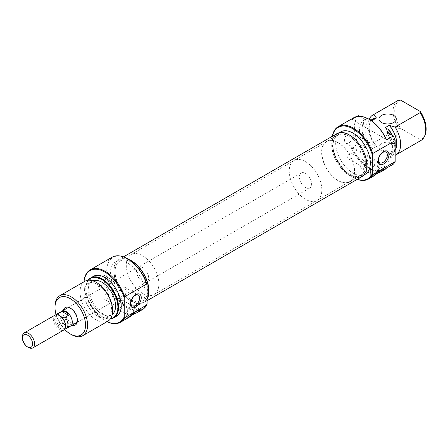 <?xml version="1.0" encoding="UTF-8"?>
<svg xmlns="http://www.w3.org/2000/svg" width="448" height="448" viewBox="0 0 448 448"><rect width="100%" height="100%" fill="white"/><g stroke="black" fill="none" stroke-linecap="round" stroke-linejoin="round"><path stroke-width="0.34" stroke-dasharray="2.24 1.68" d="M71.994 325.287A10.08 5.818 60 0 1 70.269 324.537A10.08 5.818 60 0 1 63.353 310.318M77.375 319.799A8.641 4.99 -120 0 0 77.398 319.245A8.641 4.99 -120 0 0 71.288 308.661L70.269 308.073L71.288 308.661A8.641 4.99 -120 0 0 70.795 308.403M111.474 282.537L114.335 281.204L114.671 285.897L112.246 292.208L108.142 291.934L106.411 286.95L111.474 282.537L66.965 308.235A8.641 4.99 -120 0 0 65.643 315.157A8.641 4.99 -120 0 0 71.288 322.773A8.641 4.99 -120 0 0 75.606 323.198L121.542 296.682L126.594 292.281L124.869 287.286L120.77 287.011L118.345 293.311L118.675 298.015L120.114 297.506M147.062 303.677A29.669 17.13 60 0 1 127.708 307.367A29.669 17.13 60 0 1 106.73 271.029A29.669 17.13 60 0 1 127.708 258.916M112.179 257.18A30.246 17.461 -120 0 0 107.542 281.417A30.246 17.461 -120 0 0 127.299 308.073A30.246 17.461 -120 0 0 142.425 309.574M84.028 281.753A29.669 17.13 -120 0 0 83.916 284.2A29.669 17.13 -120 0 0 104.894 320.538A29.669 17.13 -120 0 0 107.072 321.664M107.033 321.692A30.246 17.461 60 0 1 105.302 320.774L104.894 320.538L105.302 320.774A30.246 17.461 60 0 1 83.916 283.73A30.246 17.461 60 0 1 83.983 281.775M120.579 302.31A3.17 1.831 120 0 0 118.507 305.105A3.17 1.831 120 0 0 118.994 307.642A3.17 1.831 120 0 0 120.579 307.485A3.17 1.831 120 0 0 122.651 304.69A3.17 1.831 120 0 0 122.164 302.154A3.17 1.831 120 0 0 120.579 302.31M106.322 294.078A3.17 1.831 120 0 0 104.25 296.873A3.17 1.831 120 0 0 104.737 299.41A3.17 1.831 120 0 0 106.322 299.253A3.17 1.831 120 0 0 108.394 296.458A3.17 1.831 120 0 0 107.906 293.922A3.17 1.831 120 0 0 106.322 294.078M130.766 306.662A5.04 2.912 120 0 0 127.473 311.102A5.04 2.912 120 0 0 128.246 315.146A5.04 2.912 120 0 0 130.766 314.894A5.04 2.912 120 0 0 134.058 310.453A5.04 2.912 120 0 0 133.286 306.41A5.04 2.912 120 0 0 130.766 306.662M120.579 300.782A5.04 2.912 120 0 0 117.286 305.222A5.04 2.912 120 0 0 118.059 309.266A5.04 2.912 120 0 0 120.579 309.014A5.04 2.912 120 0 0 123.872 304.573A5.04 2.912 120 0 0 123.099 300.53A5.04 2.912 120 0 0 120.579 300.782M101.231 275.733A6.194 3.578 120 0 0 97.182 281.193A6.194 3.578 120 0 0 98.134 286.154A6.194 3.578 120 0 0 101.231 285.846A6.194 3.578 120 0 0 105.274 280.386A6.194 3.578 120 0 0 104.328 275.425A6.194 3.578 120 0 0 101.231 275.733M88.346 280.235A22.714 13.115 -120 0 0 86.839 282.8A22.714 13.115 -120 0 0 101.842 316.624A22.714 13.115 -120 0 0 107.57 318.707A22.714 13.115 -120 0 0 110.544 318.685M110.443 318.836A23.044 13.306 60 0 1 108.063 318.774A23.044 13.306 60 0 1 102.245 316.658A23.044 13.306 60 0 1 87.024 282.341A23.044 13.306 60 0 1 88.161 280.246M97.765 284.435A19.589 11.312 60 0 1 111.619 308.426A19.589 11.312 60 0 1 97.765 316.422A19.589 11.312 60 0 1 83.916 292.432A19.589 11.312 60 0 1 97.765 284.435M84.834 281.288A23.044 13.306 -120 0 0 81.301 299.751A23.044 13.306 -120 0 0 96.354 320.062A23.044 13.306 -120 0 0 107.878 321.199M142.576 293.373A23.044 13.306 -120 0 0 154.101 294.515A23.044 13.306 -120 0 0 157.634 276.046A23.044 13.306 -120 0 0 142.576 255.741A23.044 13.306 -120 0 0 131.057 254.598A23.044 13.306 -120 0 0 127.523 273.067A23.044 13.306 -120 0 0 142.576 293.373M131.376 299.841A23.044 13.306 -120 0 0 142.895 300.983A23.044 13.306 -120 0 0 146.429 282.514A23.044 13.306 -120 0 0 131.376 262.209A23.044 13.306 -120 0 0 119.851 261.066A23.044 13.306 -120 0 0 116.323 279.535A23.044 13.306 -120 0 0 131.376 299.841M142.576 267.501A8.641 4.99 -120 0 0 138.258 267.075A8.641 4.99 -120 0 0 136.931 273.997A8.641 4.99 -120 0 0 142.576 281.613A8.641 4.99 -120 0 0 146.899 282.038A8.641 4.99 -120 0 0 148.226 275.117A8.641 4.99 -120 0 0 142.576 267.501M92.893 280.857A19.443 11.228 -120 0 0 92.12 281.238A19.443 11.228 -120 0 0 89.135 296.817A19.443 11.228 -120 0 0 101.842 313.953A19.443 11.228 -120 0 0 111.563 314.916A19.443 11.228 -120 0 0 112.28 314.434M97.765 316.305A19.443 11.228 -120 0 0 107.486 317.268A19.443 11.228 -120 0 0 110.471 301.689A19.443 11.228 -120 0 0 97.765 284.553A19.443 11.228 -120 0 0 88.043 283.59A19.443 11.228 -120 0 0 85.064 299.169A19.443 11.228 -120 0 0 97.765 316.305M93.374 276.354A23.044 13.306 -120 0 0 89.841 294.823A23.044 13.306 -120 0 0 104.894 315.129A23.044 13.306 -120 0 0 116.418 316.271M129.629 260.126A24.483 14.134 -120 0 0 119.134 259.818A24.483 14.134 -120 0 0 115.377 279.44A24.483 14.134 -120 0 0 131.376 301.017A24.483 14.134 -120 0 0 143.618 302.232A24.483 14.134 -120 0 0 147.062 298.547M127.708 303.134A24.483 14.134 -120 0 0 139.95 304.349A24.483 14.134 -120 0 0 143.707 284.726A24.483 14.134 -120 0 0 127.708 263.15A24.483 14.134 -120 0 0 115.466 261.934A24.483 14.134 -120 0 0 111.714 281.557A24.483 14.134 -120 0 0 127.708 303.134M129.59 316.982A30.246 17.461 60 0 1 127.025 318.03L131.841 315.246M71.288 334.533A23.044 13.306 60 0 1 54.992 306.309M56.101 314.737A21.605 12.471 -120 0 0 64.546 329.358M132.882 314.261L126.689 317.834L126.689 313.13A5.762 3.326 120 0 1 129.203 307.334A5.762 3.326 120 0 1 133.644 305.788A5.762 3.326 120 0 1 134.837 308.426L134.837 312.446M126.689 317.834L127.025 318.03M338.122 142.845A23.044 13.306 60 0 1 353.181 163.15A23.044 13.306 60 0 1 349.647 181.619A23.044 13.306 60 0 1 338.122 180.477A23.044 13.306 60 0 1 323.07 160.171A23.044 13.306 60 0 1 326.603 141.702A23.044 13.306 60 0 1 338.122 142.845M305.53 161.661A23.044 13.306 60 0 1 320.589 181.966A23.044 13.306 60 0 1 317.055 200.435A23.044 13.306 60 0 1 305.53 199.293A23.044 13.306 60 0 1 290.478 178.987A23.044 13.306 60 0 1 294.011 160.518A23.044 13.306 60 0 1 305.53 161.661M305.53 173.421A8.641 4.99 60 0 1 311.181 181.037A8.641 4.99 60 0 1 309.854 187.958A8.641 4.99 60 0 1 305.53 187.533A8.641 4.99 60 0 1 299.886 179.917A8.641 4.99 60 0 1 301.213 172.99A8.641 4.99 60 0 1 305.53 173.421M69.989 326.379A8.641 4.99 60 0 1 66.192 325.713A8.641 4.99 60 0 1 60.693 318.55A8.641 4.99 60 0 1 61.404 311.511M60.082 315.918A7.678 4.43 -120 0 0 58.201 315.218A7.678 4.43 -120 0 0 55.384 316.333A7.678 4.43 -120 0 0 54.656 319.049A7.678 4.43 -120 0 0 58.201 326.978A7.678 4.43 -120 0 0 61.964 329.151L64.803 328.994M55.082 315.095A8.641 4.99 -120 0 0 53.29 319.049A8.641 4.99 -120 0 0 59.399 329.633A8.641 4.99 -120 0 0 63.722 330.064M56.594 314.619A8.585 4.956 -120 0 0 55.776 317.66A8.585 4.956 -120 0 0 58.542 325.142L58.201 326.978L61.964 329.151A7.678 4.43 -120 0 0 62.804 329.179A7.678 4.43 -120 0 0 65.509 325.321M61.902 311.22A8.585 4.956 -120 0 0 60.586 318.102A8.585 4.956 -120 0 0 66.192 325.668L61.874 323.215L58.542 325.142M28.51 347.469A8.641 4.99 60 0 1 22.4 336.885M61.964 317.391L58.201 314.966M65.15 328.955L68.477 327.034L61.874 323.215M68.477 327.034L66.192 325.668A8.585 4.956 -120 0 0 70.487 326.094M332.466 136.203A29.669 17.13 -120 0 0 332.013 140.963A29.669 17.13 -120 0 0 352.99 177.302A29.669 17.13 -120 0 0 357.342 179.284M357.235 179.351A30.246 17.461 60 0 1 353.399 177.537L352.99 177.302L353.399 177.537A30.246 17.461 60 0 1 332.013 140.493A30.246 17.461 60 0 1 332.36 136.265M386.434 168.146L386.344 167.625A29.669 17.13 60 0 1 369.286 167.894A29.669 17.13 60 0 1 352.234 147.935L351.327 147.879A30.246 17.461 -120 0 0 368.883 168.599A30.246 17.461 -120 0 0 384.003 170.094M364.196 166.835A3.17 1.831 120 0 0 366.268 164.041A3.17 1.831 120 0 0 365.781 161.504A3.17 1.831 120 0 0 364.196 161.661A3.17 1.831 120 0 0 362.124 164.455A3.17 1.831 120 0 0 362.611 166.992A3.17 1.831 120 0 0 364.196 166.835M349.938 158.603A3.17 1.831 120 0 0 352.01 155.809A3.17 1.831 120 0 0 351.523 153.272A3.17 1.831 120 0 0 349.938 153.429A3.17 1.831 120 0 0 347.866 156.218A3.17 1.831 120 0 0 348.354 158.76A3.17 1.831 120 0 0 349.938 158.603M374.382 174.244A5.04 2.912 120 0 0 377.675 169.803A5.04 2.912 120 0 0 376.902 165.76A5.04 2.912 120 0 0 374.382 166.012A5.04 2.912 120 0 0 371.09 170.453A5.04 2.912 120 0 0 371.862 174.49A5.04 2.912 120 0 0 374.382 174.244M364.196 168.364A5.04 2.912 120 0 0 367.489 163.923A5.04 2.912 120 0 0 366.716 159.88A5.04 2.912 120 0 0 364.196 160.132A5.04 2.912 120 0 0 360.903 164.573A5.04 2.912 120 0 0 361.676 168.61A5.04 2.912 120 0 0 364.196 168.364M378.454 171.797L378.454 167.776A5.762 3.326 120 0 0 377.261 165.138A5.762 3.326 120 0 0 374.382 165.424A5.762 3.326 120 0 0 370.306 172.48L370.306 177.184L376.499 173.606M348.919 142.845A6.194 3.578 120 0 0 352.962 137.385A6.194 3.578 120 0 0 352.016 132.423A6.194 3.578 120 0 0 348.919 132.731A6.194 3.578 120 0 0 344.87 138.186A6.194 3.578 120 0 0 345.822 143.153A6.194 3.578 120 0 0 348.919 142.845M381.511 150.724A8.641 4.99 180 0 1 378.98 147.196A8.641 4.99 180 0 1 384.311 142.587A8.641 4.99 180 0 1 393.73 143.668A8.641 4.99 180 0 1 396.262 147.196A8.641 4.99 180 0 1 390.93 151.805A8.641 4.99 180 0 1 381.511 150.724M338.122 142.61A23.335 13.474 60 0 1 353.366 163.167A23.335 13.474 60 0 1 349.787 181.866A23.335 13.474 60 0 1 338.122 180.712A23.335 13.474 60 0 1 322.879 160.149A23.335 13.474 60 0 1 326.458 141.45A23.335 13.474 60 0 1 338.122 142.61M349.328 136.142A23.335 13.474 60 0 1 364.571 156.699A23.335 13.474 60 0 1 360.993 175.398A23.335 13.474 60 0 1 349.328 174.244A23.335 13.474 60 0 1 334.085 153.681A23.335 13.474 60 0 1 337.658 134.982A23.335 13.474 60 0 1 349.328 136.142M349.328 135.201A24.483 14.134 60 0 1 365.322 156.778A24.483 14.134 60 0 1 361.57 176.394A24.483 14.134 60 0 1 349.328 175.185A24.483 14.134 60 0 1 333.329 153.608A24.483 14.134 60 0 1 337.086 133.986A24.483 14.134 60 0 1 349.328 135.201M365.238 174.278A24.483 14.134 60 0 1 352.99 173.068A24.483 14.134 60 0 1 336.997 151.491A24.483 14.134 60 0 1 340.749 131.869M375.458 174.597L370.642 177.374A30.246 17.461 -120 0 0 373.206 176.327M353.758 117.706A30.246 17.461 -120 0 0 351.327 119.655L356.658 116.581M351.327 147.879L358.254 143.881A30.246 17.461 60 0 1 358.254 115.657M397.891 100.542A23.044 13.306 -120 0 0 398.636 128.391L373.57 142.862A23.044 13.306 60 0 1 369.51 118.63M395.158 150.119A19.443 11.228 60 0 1 392.655 152.628A19.443 11.228 60 0 1 389.234 153.535L389.452 153.664A19.589 11.312 -120 0 0 395.158 150.371M372.03 119.633A19.589 11.312 -120 0 0 376.415 146.138L372.562 148.613A19.443 11.228 60 0 1 369.141 121.302A19.443 11.228 60 0 1 372.562 120.389M376.639 146.261A19.443 11.228 60 0 1 373.212 118.95M372.562 148.613L368.441 146.238A22.714 13.115 60 0 1 368.441 118.014M367.158 118.289A23.044 13.306 -120 0 0 366.934 118.418A23.044 13.306 -120 0 0 367.674 146.266L365.03 147.795A23.044 13.306 60 0 1 364.286 119.946A23.044 13.306 60 0 1 365.03 119.571L367.203 118.311M359.352 116.29L365.03 119.571M365.03 147.795L358.254 143.881M376.415 146.138L373.57 142.862M425.107 134.854A22.215 12.824 60 0 1 420.302 139.72L420.196 140.834A23.044 13.306 -120 0 0 420.941 140.459M392.05 135.167A22.714 13.115 60 0 1 393.865 153.418A22.714 13.115 60 0 1 389.284 158.267L389.234 158.71A23.044 13.306 -120 0 0 389.978 158.334A23.044 13.306 -120 0 0 393.674 153.877A23.044 13.306 -120 0 0 391.642 134.932M398.636 128.391L400.568 128.33A22.215 12.824 60 0 1 400.568 100.1M400.568 128.33L420.302 139.72M395.158 155.294A23.044 13.306 60 0 1 395.125 155.31L420.196 140.834M385.162 127.663A19.443 11.228 60 0 1 388.584 154.98A19.443 11.228 60 0 1 385.162 155.887L389.234 153.535M389.284 158.267L385.162 155.887M386.585 132.014A23.044 13.306 60 0 1 387.33 159.863A23.044 13.306 60 0 1 386.585 160.238L389.234 158.71M393.361 164.147L386.585 160.238M395.125 155.31L389.452 153.664M367.674 146.266L368.441 146.238M352.234 147.935L386.344 167.625M351.327 119.655L352.234 119.711A29.669 17.13 60 0 1 369.286 119.442M386.344 139.401L352.234 119.711M370.306 177.184L370.642 177.374M128.666 260.904A23.044 13.306 60 0 1 145.858 280.762A23.044 13.306 60 0 1 142.895 300.983A23.044 13.306 60 0 1 134.086 301.146A23.044 13.306 60 0 1 116.894 281.288A23.044 13.306 60 0 1 119.851 261.066A23.044 13.306 60 0 1 128.666 260.904M346.618 135.072A23.044 13.306 60 0 1 363.81 154.93A23.044 13.306 60 0 1 360.847 175.151A23.044 13.306 60 0 1 352.033 175.308A23.044 13.306 60 0 1 334.846 155.456A23.044 13.306 60 0 1 337.803 135.234A23.044 13.306 60 0 1 346.618 135.072M361.766 176.736A24.875 14.364 60 0 1 352.251 176.91A24.875 14.364 60 0 1 333.693 155.478A24.875 14.364 60 0 1 336.89 133.65M147.062 299.27A24.875 14.364 60 0 1 143.814 302.568A24.875 14.364 60 0 1 134.299 302.742A24.875 14.364 60 0 1 115.741 281.31A24.875 14.364 60 0 1 118.938 259.482A24.875 14.364 60 0 1 128.24 259.23M134.837 308.426L137.866 310.173M126.689 313.13L131.264 315.773M370.306 172.48L374.881 175.123M378.454 167.776L381.483 169.523M83.916 284.2L83.916 283.73M104.737 299.41L118.994 307.642M118.059 309.266L128.246 315.146M98.134 286.154L108.142 291.934M118.675 298.015L132.171 305.805M107.57 318.707L108.063 318.774M154.101 294.515L360.847 175.151M138.258 267.075L112.896 281.714M111.563 314.916L107.486 317.268M143.618 302.232L139.95 304.349M119.134 259.818L115.466 261.934M92.12 281.238L88.043 283.59M146.899 282.038L121.542 296.682M131.057 254.598L337.803 135.234M86.839 282.8L87.024 282.341M124.869 287.286L138.365 295.081M104.328 275.425L114.335 281.204M133.644 305.788L140.134 309.534M123.099 300.53L133.286 306.41M107.906 293.922L122.164 302.154M77.398 319.245L77.398 320.421M349.647 181.619L317.055 200.435M309.854 187.958L75.606 323.198M62.804 329.179L64.288 329.045M55.384 316.333L56.543 314.692M301.213 172.99L66.965 308.235M326.603 141.702L294.011 160.518M332.013 140.963L332.013 140.493M351.523 153.272L365.781 161.504M366.716 159.88L376.902 165.76M352.016 132.423L386.053 152.074M378.98 118.972L378.98 147.196M349.787 181.866L360.993 175.398M361.57 176.394L363.759 175.134M369.141 121.302L371.638 119.857M364.286 119.946L366.934 118.418M393.865 153.418L393.674 153.877M388.584 154.98L392.655 152.628M387.33 159.863L389.978 158.334M337.086 133.986L339.276 132.72M326.458 141.45L337.658 134.982M396.262 118.972L396.262 147.196M345.822 143.153L379.865 162.803M377.261 165.138L383.751 168.885M361.676 168.61L371.862 174.49M348.354 158.76L362.611 166.992M123.469 256.866L118.938 259.482M147.062 300.692L143.814 302.568"/><path stroke-width="0.67" d="M63.353 310.318A10.08 5.818 60 0 1 70.269 308.073L70.269 308.073A10.08 5.818 60 0 1 77.398 320.421A10.08 5.818 60 0 1 71.994 325.287M70.795 308.403A8.641 4.99 -120 0 0 66.965 308.235L61.874 311.175A8.641 4.99 60 0 1 66.192 311.601A8.641 4.99 60 0 1 71.837 319.217A8.641 4.99 60 0 1 70.515 326.138A8.641 4.99 60 0 1 69.989 326.379M127.708 258.916L127.299 258.681L127.708 258.916A29.669 17.13 60 0 1 147.062 284.95L146.653 284.032A30.246 17.461 -120 0 0 127.299 258.681L127.299 258.681A30.246 17.461 -120 0 0 112.179 257.18L90.177 269.881A30.246 17.461 60 0 1 105.302 271.382A30.246 17.461 60 0 1 124.656 296.733L146.653 284.032M107.072 321.664A29.669 17.13 -120 0 0 124.247 316.848L124.656 317.766A30.246 17.461 60 0 1 120.428 322.274A30.246 17.461 60 0 1 107.033 321.692M124.247 316.848L124.247 298.122A29.669 17.13 -120 0 0 104.894 272.087A29.669 17.13 -120 0 0 84.028 281.753M83.983 281.775A30.246 17.461 60 0 1 90.177 269.881M135.856 307.014A7.633 4.407 -60 0 1 130.458 303.901A7.633 4.407 -60 0 1 135.856 294.549A7.633 4.407 -60 0 1 141.254 297.668A7.633 4.407 -60 0 1 135.856 307.014M135.268 295.383A6.194 3.578 120 0 0 131.225 300.843A6.194 3.578 120 0 0 132.171 305.805A6.194 3.578 120 0 0 135.268 305.497A6.194 3.578 120 0 0 139.317 300.042A6.194 3.578 120 0 0 138.365 295.081A6.194 3.578 120 0 0 135.268 295.383M110.544 318.685A22.714 13.115 -120 0 0 117.247 301.734A22.714 13.115 -120 0 0 101.842 279.53A22.714 13.115 -120 0 0 88.346 280.235M88.161 280.246A23.044 13.306 60 0 1 90.726 277.883A23.044 13.306 60 0 1 102.245 279.026A23.044 13.306 60 0 1 117.303 299.331A23.044 13.306 60 0 1 113.77 317.8A23.044 13.306 60 0 1 110.443 318.836M64.546 329.358A21.605 12.471 -120 0 0 70.269 333.945A21.605 12.471 -120 0 0 85.546 325.125A21.605 12.471 -120 0 0 70.269 298.665A21.605 12.471 -120 0 0 54.992 307.485A21.605 12.471 -120 0 0 56.101 314.737M71.288 334.533L70.269 333.945L71.288 334.533A23.044 13.306 60 0 0 82.807 335.675A23.044 13.306 60 0 0 86.341 317.206A23.044 13.306 60 0 0 71.288 296.901A23.044 13.306 60 0 0 59.763 295.758A23.044 13.306 60 0 0 54.992 306.309L54.992 307.485M82.807 335.675L107.878 321.199A23.044 13.306 -120 0 0 111.412 302.736A23.044 13.306 -120 0 0 96.354 282.425A23.044 13.306 -120 0 0 84.834 281.288L59.763 295.758M112.28 314.434A19.443 11.228 -120 0 0 114.33 298.654A19.443 11.228 -120 0 0 101.842 282.201A19.443 11.228 -120 0 0 92.893 280.857M113.77 317.8L116.418 316.271A23.044 13.306 -120 0 0 119.952 297.802A23.044 13.306 -120 0 0 104.894 277.497A23.044 13.306 -120 0 0 93.374 276.354L90.726 277.883M147.062 298.547A24.483 14.134 -120 0 0 131.376 261.033A24.483 14.134 -120 0 0 129.629 260.126M131.841 315.246L135.173 313.326A30.246 17.461 -120 0 0 137.738 312.278L142.425 309.574A30.246 17.461 -120 0 0 146.653 305.066L147.062 303.677L147.062 284.95M124.656 317.766L146.653 305.066M137.738 312.278A30.246 17.461 -120 0 0 139.412 311.069L140.134 309.534L135.862 311.584L131.264 315.773A30.246 17.461 60 0 1 129.59 316.982L120.428 322.274M70.515 326.138L75.606 323.198A8.641 4.99 -120 0 0 77.375 319.799M124.656 296.733L124.247 298.122M134.837 312.446L135.173 313.326M134.837 313.13L132.882 314.261M64.803 328.994L65.15 328.955A8.585 4.956 -120 0 0 66.136 328.602A8.585 4.956 -120 0 0 65.15 317.195L61.964 317.391A7.678 4.43 -120 0 1 65.509 325.321L65.509 326.105A8.641 4.99 -120 0 0 59.399 315.521A8.641 4.99 -120 0 0 55.082 315.095L24.192 332.931A8.641 4.99 60 0 1 28.51 333.357A8.641 4.99 60 0 1 34.154 340.973A8.641 4.99 60 0 1 32.833 347.9A8.641 4.99 60 0 1 28.51 347.469L27.49 346.881A7.202 4.155 -120 0 0 32.586 343.941A7.202 4.155 -120 0 0 27.49 335.121A7.202 4.155 -120 0 0 22.4 338.061A7.202 4.155 -120 0 0 27.49 346.881L28.51 347.469M59.399 315.521L60.082 315.918A7.678 4.43 -120 0 1 61.964 317.391M32.833 347.9L63.722 330.064A8.641 4.99 -120 0 0 65.509 326.105M66.136 328.602L70.487 326.094A8.585 4.956 -120 0 0 71.803 319.211A8.585 4.956 -120 0 0 66.192 311.646L61.874 311.455L58.542 313.382A8.585 4.956 -120 0 0 57.551 313.734A8.585 4.956 -120 0 0 56.594 314.619L56.543 314.692M65.15 317.195L68.477 315.274L66.192 311.646A8.585 4.956 -120 0 0 61.902 311.22L57.551 313.734M22.4 338.061L22.4 336.885A8.641 4.99 60 0 1 24.192 332.931M58.201 315.218L58.542 313.382M61.874 311.455L68.477 315.274M61.404 311.511A8.641 4.99 60 0 1 61.874 311.175M357.342 179.284A29.669 17.13 -120 0 0 372.344 173.606L372.753 174.53A30.246 17.461 60 0 1 368.525 179.032A30.246 17.461 60 0 1 357.235 179.351M332.36 136.265A30.246 17.461 60 0 1 338.279 126.644A30.246 17.461 60 0 1 353.399 128.145A30.246 17.461 60 0 1 372.753 153.496L372.344 154.885A29.669 17.13 -120 0 0 352.99 128.85A29.669 17.13 -120 0 0 332.466 136.203M368.525 179.032L373.206 176.327A30.246 17.461 -120 0 0 374.881 175.123L381.483 169.523L383.751 168.885L383.029 170.419A30.246 17.461 60 0 1 381.354 171.623A30.246 17.461 60 0 1 378.79 172.67L375.458 174.597M383.544 151.547A7.633 4.407 -60 0 1 388.942 154.661A7.633 4.407 -60 0 1 383.544 164.013A7.633 4.407 -60 0 1 378.151 160.894A7.633 4.407 -60 0 1 383.544 151.547M382.956 162.495A6.194 3.578 120 0 0 387.005 157.041A6.194 3.578 120 0 0 386.053 152.074A6.194 3.578 120 0 0 382.956 152.382A6.194 3.578 120 0 0 378.913 157.842A6.194 3.578 120 0 0 379.865 162.803A6.194 3.578 120 0 0 382.956 162.495M393.73 115.444A8.641 4.99 0 0 0 384.311 114.363A8.641 4.99 0 0 0 378.98 118.972A8.641 4.99 0 0 0 381.511 122.5A8.641 4.99 0 0 0 390.93 123.581A8.641 4.99 0 0 0 396.262 118.972A8.641 4.99 0 0 0 393.73 115.444M339.276 132.72L340.749 131.869A24.483 14.134 60 0 1 352.99 133.084A24.483 14.134 60 0 1 368.99 154.661A24.483 14.134 60 0 1 365.238 174.278L363.759 175.134M381.354 171.623L384.003 170.094A30.246 17.461 -120 0 0 386.434 168.146L393.361 164.147A30.246 17.461 60 0 0 395.158 161.594L372.753 174.53M368.883 119.207L369.286 119.442A29.669 17.13 60 0 1 386.344 139.401L386.434 139.922A30.246 17.461 -120 0 0 368.883 119.207A30.246 17.461 -120 0 0 353.758 117.706L338.279 126.644M356.658 116.581L358.254 115.657L359.352 116.29M369.51 118.63A23.044 13.306 60 0 1 372.826 115.013A23.044 13.306 60 0 1 373.57 114.638L398.636 100.167A23.044 13.306 -120 0 0 397.891 100.542L372.826 115.013M395.158 150.371A19.589 11.312 -120 0 0 389.452 125.44L389.234 125.311A19.443 11.228 60 0 1 395.158 150.119M367.203 118.311L368.441 118.014L372.562 120.389L376.415 117.914A19.589 11.312 -120 0 0 372.03 119.633M371.638 119.857L373.212 118.95A19.443 11.228 60 0 1 376.639 118.037M367.674 118.042A23.044 13.306 -120 0 0 367.158 118.289M373.57 114.638L376.415 117.914M420.196 112.61L420.302 111.496A22.215 12.824 60 0 1 425.107 134.854L424.637 136.002A23.044 13.306 -120 0 0 420.196 112.61L395.125 127.081A23.044 13.306 60 0 1 395.87 154.93A23.044 13.306 60 0 1 395.158 155.294M395.87 154.93L420.941 140.459A23.044 13.306 -120 0 0 424.637 136.002M391.642 134.932A23.044 13.306 -120 0 0 389.234 130.486L389.284 130.043A22.714 13.115 60 0 1 392.05 135.167M420.302 111.496L400.568 100.1L398.636 100.167M389.234 125.311L385.162 127.663L389.284 130.043M389.234 130.486L386.585 132.014L393.361 135.923A30.246 17.461 60 0 1 395.158 140.554L395.158 161.594M395.158 140.554L372.753 153.496M386.434 139.922L393.361 135.923M372.344 154.885L372.344 173.606M389.452 125.44L395.125 127.081M376.499 173.606L378.454 172.48L378.454 171.797M378.454 172.48L378.79 172.67M123.469 256.866L336.89 133.65A24.875 14.364 60 0 1 346.405 133.476A24.875 14.364 60 0 1 364.958 154.907A24.875 14.364 60 0 1 361.766 176.736L147.062 300.692M128.24 259.23A24.875 14.364 60 0 1 128.453 259.308A24.875 14.364 60 0 1 145.544 277.172A24.875 14.364 60 0 1 147.062 299.27M137.866 310.173L139.412 311.069M381.483 169.523L383.029 170.419"/></g></svg>
